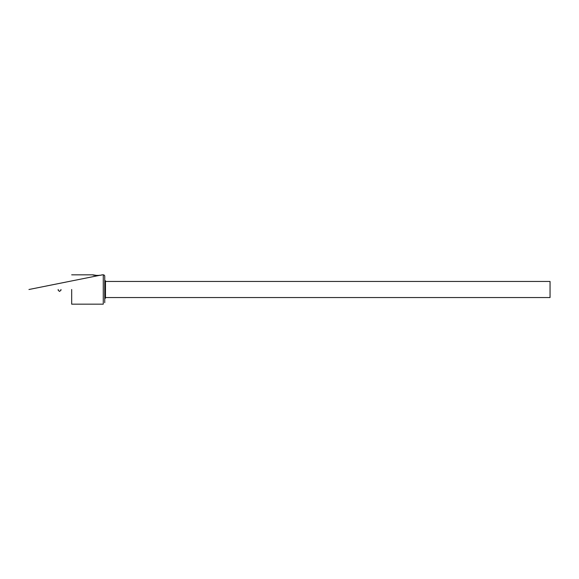 <?xml version="1.0" encoding="UTF-8"?>
<svg xmlns="http://www.w3.org/2000/svg" width="579" height="579" viewBox="0 0 579 579"><rect width="100%" height="100%" fill="white"/><g stroke="black" fill="none" stroke-linecap="round" stroke-linejoin="round"><path stroke-width="0.87" d="M550.05 296.484L550.05 282.516L550.05 296.484M550.05 297.541L104.785 297.541L104.785 281.459L104.785 297.541L105.472 298.221L105.472 280.779L105.472 298.221L104.748 298.221L104.748 280.779L105.472 280.779L104.785 281.459L550.05 281.459L550.05 297.541L550.05 281.459M104.748 276.313L104.748 302.687L104.748 276.313A1.484 1.484 0 0 0 103.265 274.83L103.265 304.17L71.68 304.17L71.68 289.5L71.68 304.17M103.265 274.83L101.774 274.83C102.042 275.582 92.597 275.582 92.857 274.83L71.68 274.83M60.954 289.5L60.961 290.245L59.507 291.418L58.168 290.245A8.946 8.946 0 0 0 58.197 289.5A8.946 8.946 0 0 1 58.168 290.245L59.507 291.418L60.961 290.245L60.954 289.5M92.857 274.83L97.315 275.524L100.471 275.177L28.95 289.5"/></g></svg>
